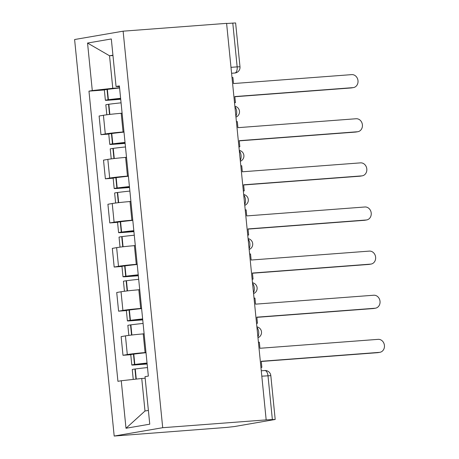<?xml version="1.0" encoding="UTF-8"?>
<svg xmlns="http://www.w3.org/2000/svg" width="459" height="459" viewBox="0 0 459 459"><rect width="100%" height="100%" fill="white"/><g stroke="black" fill="none" stroke-linecap="round" stroke-linejoin="round"><path stroke-width="0.69" d="M261.814 376.185L270.821 375.64L275.193 419.474L234.406 426.554L226.677 427.415L114.188 436.05L162.704 427.702L123.121 31.178L226.597 23.357L266.174 419.887L162.704 427.702M123.121 31.178L74.605 39.526L114.188 436.05M275.193 419.474L272.365 419.555L267.987 375.714A5.692 2.863 -94.3 0 0 264.728 370.528A5.692 2.863 -94.3 0 0 264.596 370.545M266.174 419.887L272.365 419.555M226.614 23.495L235.616 22.95L239.994 66.79L237.16 66.865L232.782 23.03M122.105 113.235L121.21 113.304A13.087 0.539 174.3 0 0 103.424 115.278L99.11 116.018L100.974 134.688L105.283 133.942A13.087 0.539 -5.7 0 1 123.069 131.974L123.97 131.905M108.754 134.097L100.974 134.688M126.512 157.357L125.611 157.426A13.087 0.539 174.3 0 0 107.825 159.399L103.51 160.139L105.375 178.809L109.69 178.063A13.087 0.539 -5.7 0 1 127.476 176.095L128.371 176.026M113.155 178.218L105.375 178.809M130.913 201.478L130.017 201.547A13.087 0.539 174.3 0 0 112.231 203.521L107.917 204.261L109.781 222.931L114.096 222.185A13.087 0.539 -5.7 0 1 131.882 220.217L132.777 220.148M117.561 222.34L109.781 222.931M135.319 245.599L134.418 245.668A13.087 0.539 174.3 0 0 116.632 247.642L112.317 248.382L114.182 267.052L118.497 266.306A13.087 0.539 -5.7 0 1 136.283 264.338L137.184 264.269M121.962 266.461L114.182 267.052M139.72 289.721L138.825 289.79A13.087 0.539 174.3 0 0 121.038 291.763L116.724 292.503L118.588 311.173L122.903 310.427A13.087 0.539 -5.7 0 1 140.689 308.459L141.584 308.391M126.368 310.582L118.588 311.173M144.126 333.842L143.225 333.911A13.087 0.539 174.3 0 0 125.445 335.885L121.13 336.625L122.989 355.295L127.304 354.549A13.087 0.539 -5.7 0 1 145.09 352.581L145.991 352.512M130.775 354.704L122.989 355.295M112.966 55.51L109.535 55.769L112.782 88.294L119.564 87.784M112.782 88.294L92.288 90.566L87.549 43.048L111.313 38.963L116.052 86.476L119.455 86.671M145.176 378.216L141.745 378.48L144.992 411.006L125.995 428.264L149.76 424.179L145.015 376.661L148.343 376.087L119.38 85.908L116.052 86.476M125.995 428.264L121.256 380.746L141.745 378.48M92.288 90.566L88.966 91.14L117.929 381.32L121.256 380.746M144.992 411.006L148.389 410.421M112.931 55.183L109.535 55.769L87.549 43.048M104.348 89.975L88.966 91.14M353.47 87.577L351.634 87.893A6.541 5.651 -99.8 0 1 351.175 87.95L353.011 87.635A6.541 5.651 80.2 0 0 353.47 87.577A6.541 5.651 80.2 0 0 357.968 80.434A6.541 5.651 80.2 0 0 351.714 74.622L233.528 83.549L232.92 77.468L232.007 77.542M234.52 102.713L235.433 102.644L234.824 96.562L353.011 87.635M235.433 102.644L234.526 102.799M120.614 98.312A21.619 0.895 174.3 0 0 108.387 99.723L108.072 99.769A7.183 0.298 174.3 0 0 105.375 100.269A7.183 0.298 174.3 0 0 108.955 100.171L120.711 99.282M105.375 100.269L104.348 89.947A7.183 0.298 -5.7 0 1 107.039 89.442L107.36 89.402A21.619 0.895 -5.7 0 1 119.587 87.99M106.827 114.779L105.828 104.795A7.183 0.298 -5.7 0 1 108.525 104.291L108.84 104.25A21.619 0.895 -5.7 0 1 121.067 102.839M120.694 99.11L110.682 99.614A17.924 0.74 -5.7 0 1 120.631 98.467M119.168 113.471A21.619 0.895 -5.7 0 1 122.1 113.161M234.842 96.74L351.175 87.95M357.877 131.699L356.035 132.014A6.541 5.651 -99.8 0 1 355.576 132.072L357.418 131.756A6.541 5.651 80.2 0 0 357.877 131.699A6.541 5.651 80.2 0 0 362.375 124.555A6.541 5.651 80.2 0 0 356.115 118.743L237.928 127.671L237.326 121.589L236.408 121.664M238.921 146.834L239.833 146.765L239.231 140.683L357.418 131.756M239.833 146.765L238.932 146.92M125.02 142.433A21.619 0.895 174.3 0 0 112.794 143.845L112.472 143.891A7.183 0.298 174.3 0 0 109.781 144.39A7.183 0.298 174.3 0 0 113.356 144.292L125.118 143.403M109.781 144.39L108.749 134.068A7.183 0.298 -5.7 0 1 111.445 133.563L111.761 133.523A21.619 0.895 -5.7 0 1 123.987 132.112M111.227 158.9L110.235 148.917A7.183 0.298 -5.7 0 1 112.925 148.412L113.247 148.372A21.619 0.895 -5.7 0 1 125.473 146.96M125.1 143.231L115.089 143.736A17.924 0.74 -5.7 0 1 125.037 142.588M123.569 157.592A21.619 0.895 -5.7 0 1 126.5 157.282M239.248 140.861L355.576 132.072M362.277 175.82L360.441 176.136A6.541 5.651 -99.8 0 1 359.982 176.193L361.818 175.877A6.541 5.651 80.2 0 0 362.277 175.82A6.541 5.651 80.2 0 0 366.775 168.677A6.541 5.651 80.2 0 0 360.522 162.865L242.335 171.792L241.727 165.71L240.814 165.785M243.327 190.955L244.24 190.887L243.631 184.805L361.818 175.877M244.24 190.887L243.333 191.042M129.427 186.555A21.619 0.895 174.3 0 0 117.194 187.966L116.879 188.012A7.183 0.298 174.3 0 0 114.182 188.511A7.183 0.298 174.3 0 0 117.762 188.414L129.518 187.524M114.182 188.511L113.155 178.19A7.183 0.298 -5.7 0 1 115.846 177.685L116.167 177.644A21.619 0.895 -5.7 0 1 128.394 176.233M115.634 203.021L114.635 193.038A7.183 0.298 -5.7 0 1 117.332 192.533L117.647 192.493A21.619 0.895 -5.7 0 1 129.874 191.082M129.501 187.352L119.489 187.857A17.924 0.74 -5.7 0 1 129.438 186.71M127.975 201.713A21.619 0.895 -5.7 0 1 130.907 201.403M243.649 184.983L359.982 176.193M366.684 219.941L364.842 220.257A6.541 5.651 -99.8 0 1 364.383 220.314L366.225 219.999A6.541 5.651 80.2 0 0 366.684 219.941A6.541 5.651 80.2 0 0 371.182 212.798A6.541 5.651 80.2 0 0 364.922 206.986L246.735 215.914L246.133 209.832L245.215 209.906M247.728 235.077L248.646 235.008L248.038 228.926L366.225 219.999M248.646 235.008L247.74 235.163M133.827 230.676A21.619 0.895 174.3 0 0 121.601 232.088L121.285 232.134A7.183 0.298 174.3 0 0 118.588 232.633A7.183 0.298 174.3 0 0 122.163 232.535L133.925 231.646M118.588 232.633L117.556 222.311A7.183 0.298 -5.7 0 1 120.252 221.806L120.568 221.766A21.619 0.895 -5.7 0 1 132.8 220.354M120.034 247.143L119.042 237.16A7.183 0.298 -5.7 0 1 121.733 236.655L122.054 236.614A21.619 0.895 -5.7 0 1 134.28 235.203M133.908 231.474L123.896 231.979A17.924 0.74 -5.7 0 1 133.844 230.831M132.376 245.835A21.619 0.895 -5.7 0 1 135.307 245.525M248.055 229.104L364.383 220.314M371.084 264.063L369.248 264.378A6.541 5.651 -99.8 0 1 368.789 264.436L370.625 264.12A6.541 5.651 80.2 0 0 371.084 264.063A6.541 5.651 80.2 0 0 375.588 256.92A6.541 5.651 80.2 0 0 369.329 251.107L251.142 260.035L250.534 253.953L249.621 254.028M252.134 279.198L253.047 279.129L252.439 273.048L370.625 264.12M253.047 279.129L252.14 279.284M138.234 274.798A21.619 0.895 174.3 0 0 126.007 276.209L125.686 276.255A7.183 0.298 174.3 0 0 122.995 276.754A7.183 0.298 174.3 0 0 126.569 276.657L138.331 275.767M122.995 276.754L121.962 266.432A7.183 0.298 -5.7 0 1 124.659 265.927L124.974 265.887A21.619 0.895 -5.7 0 1 137.201 264.476M124.441 291.264L123.442 281.281A7.183 0.298 -5.7 0 1 126.139 280.776L126.454 280.736A21.619 0.895 -5.7 0 1 138.681 279.324M138.314 275.595L128.296 276.1A17.924 0.74 -5.7 0 1 138.245 274.952M136.782 289.956A21.619 0.895 -5.7 0 1 139.714 289.646M252.456 273.225L368.789 264.436M375.491 308.184L373.655 308.5A6.541 5.651 -99.8 0 1 373.19 308.557L375.032 308.241A6.541 5.651 80.2 0 0 375.491 308.184A6.541 5.651 80.2 0 0 379.989 301.041A6.541 5.651 80.2 0 0 373.735 295.229L255.548 304.156L254.94 298.075L254.028 298.149M256.535 323.32L257.453 323.251L256.845 317.169L375.032 308.241M257.453 323.251L256.547 323.406M142.634 318.919A21.619 0.895 174.3 0 0 130.408 320.33L130.092 320.376A7.183 0.298 174.3 0 0 127.395 320.875A7.183 0.298 174.3 0 0 130.97 320.778L142.732 319.889M127.395 320.875L126.368 310.554A7.183 0.298 -5.7 0 1 129.059 310.049L129.381 310.009A21.619 0.895 -5.7 0 1 141.607 308.597M128.841 335.386L127.849 325.402A7.183 0.298 -5.7 0 1 130.54 324.897L130.861 324.857A21.619 0.895 -5.7 0 1 143.088 323.446M142.715 319.716L132.703 320.221A17.924 0.74 -5.7 0 1 142.651 319.074M141.188 334.077A21.619 0.895 -5.7 0 1 144.12 333.768M256.862 317.347L373.19 308.557M379.897 352.305L378.055 352.621A6.541 5.651 -99.8 0 1 377.596 352.678L379.432 352.363A6.541 5.651 80.2 0 0 379.897 352.305A6.541 5.651 80.2 0 0 384.395 345.162A6.541 5.651 80.2 0 0 378.136 339.35L259.949 348.278L259.341 342.196L258.428 342.271M260.942 367.441L261.854 367.372L261.251 361.29L379.432 352.363M261.854 367.372L260.953 367.527M147.041 363.04A21.619 0.895 174.3 0 0 134.814 364.452L134.493 364.498A7.183 0.298 174.3 0 0 131.802 364.997A7.183 0.298 174.3 0 0 135.376 364.899L147.138 364.01M131.802 364.997L130.769 354.675A7.183 0.298 -5.7 0 1 133.466 354.17L133.781 354.13A21.619 0.895 -5.7 0 1 146.008 352.719M133.242 379.421L132.249 369.524A7.183 0.298 -5.7 0 1 134.946 369.019L135.262 368.979A21.619 0.895 -5.7 0 1 147.494 367.567M147.121 363.838L137.103 364.343A17.924 0.74 -5.7 0 1 147.052 363.195M261.269 361.468L377.596 352.678M257.889 336.883A5.692 2.863 -94.3 0 0 258.681 331.966A5.692 2.863 -94.3 0 0 256.954 327.479M253.488 292.762A5.692 2.863 -94.3 0 0 254.275 287.845A5.692 2.863 -94.3 0 0 252.548 283.358M249.082 248.64A5.692 2.863 -94.3 0 0 249.874 243.723A5.692 2.863 -94.3 0 0 248.147 239.237M244.681 204.519A5.692 2.863 -94.3 0 0 245.467 199.602A5.692 2.863 -94.3 0 0 243.74 195.115M240.275 160.398A5.692 2.863 -94.3 0 0 241.067 155.481A5.692 2.863 -94.3 0 0 239.34 150.994M235.874 116.276A5.692 2.863 -94.3 0 0 236.66 111.359A5.692 2.863 -94.3 0 0 234.933 106.872M231.577 73.262L234.893 73.01A5.692 4.911 -99.8 0 0 235.295 72.958L234.893 73.01A5.692 2.863 -94.3 0 0 237.16 66.865L230.986 67.335M145.09 352.581L143.225 333.911M140.689 308.459L138.825 289.79M136.283 264.338L134.418 245.668M131.882 220.217L130.017 201.547M127.476 176.095L125.611 157.426M123.069 131.974L121.21 113.304M122.903 310.427L121.038 291.763M118.497 266.306L116.632 247.642M114.096 222.185L112.231 203.521M109.69 178.063L107.825 159.399M105.283 133.942L103.424 115.278M127.304 354.549L125.445 335.885M108.387 99.723L107.36 89.402M108.072 99.769L107.039 89.442M109.535 114.44L108.525 104.291M109.856 114.4L108.84 104.25M112.794 143.845L111.761 133.523M112.472 143.891L111.445 133.563M113.941 158.562L112.925 148.412M114.257 158.521L113.247 148.372M117.194 187.966L116.167 177.644M116.879 188.012L115.846 177.685M118.342 202.683L117.332 192.533M118.663 202.643L117.647 192.493M121.601 232.088L120.568 221.766M121.285 232.134L120.252 221.806M122.748 246.804L121.733 236.655M123.064 246.764L122.054 236.614M126.007 276.209L124.974 265.887M125.686 276.255L124.659 265.927M127.149 290.926L126.139 280.776M127.47 290.886L126.454 280.736M130.408 320.33L129.381 310.009M130.092 320.376L129.059 310.049M131.555 335.047L130.54 324.897M131.876 335.007L130.861 324.857M134.814 364.452L133.781 354.13M134.493 364.498L133.466 354.17M135.956 379.123L134.946 369.019M136.271 379.082L135.262 368.979M235.955 117.125A5.692 5.692 0 0 0 234.87 106.253M240.361 161.247A5.692 5.692 0 0 0 239.277 150.374M244.762 205.368A5.692 5.692 0 0 0 243.677 194.496M249.168 249.489A5.692 5.692 0 0 0 248.084 238.617M253.575 293.611A5.692 5.692 0 0 0 252.484 282.738M257.975 337.732A5.692 5.692 0 0 0 256.891 326.86M261.274 370.792L264.728 370.528A5.692 5.692 0 0 1 270.821 375.64M235.295 72.958A5.692 5.692 0 0 0 239.994 66.79"/></g></svg>
